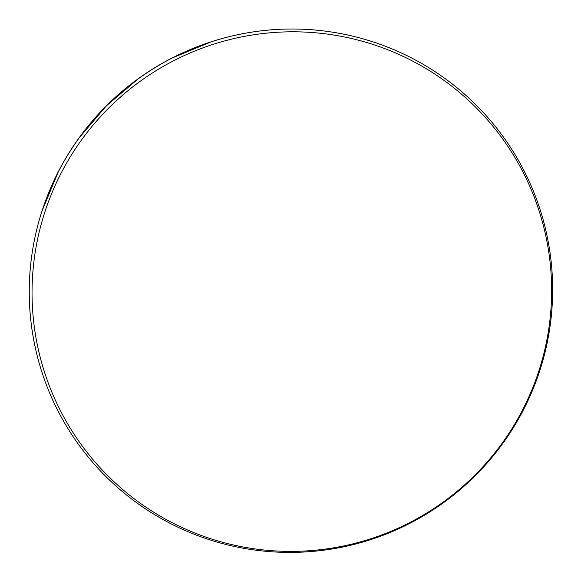 <?xml version="1.0" encoding="UTF-8"?>
<svg xmlns="http://www.w3.org/2000/svg" width="581" height="581" viewBox="0 0 581 581"><rect width="100%" height="100%" fill="white"/><g stroke="black" fill="none" stroke-linecap="round" stroke-linejoin="round"><path stroke-width="0.87" d="M476.543 105.43A262.242 261.138 135 0 0 211.818 41.6A262.242 261.138 135 0 0 41.977 211.157A262.242 261.138 135 0 0 105.357 475.984M551.013 318.795A262.242 261.138 135 0 0 186.196 51.346A262.242 261.138 135 0 0 135.649 501.991A262.242 261.138 135 0 0 551.013 318.795M550.004 319.47A260.339 259.242 135 0 0 187.837 53.968A260.339 259.242 135 0 0 137.653 501.338A260.339 259.242 135 0 0 550.004 319.47M171.889 58.107L211.419 41.73A261.428 260.324 135 0 0 42.108 210.758L41.977 211.157M139.019 78.166L106.301 105.902L78.544 138.59M58.42 171.518L42.108 210.758M211.419 41.73L211.818 41.6"/></g></svg>
